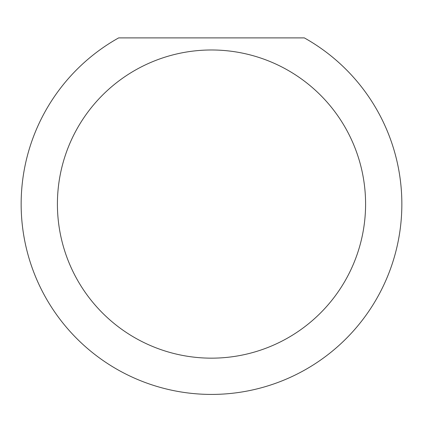<?xml version="1.0" encoding="UTF-8"?>
<svg xmlns="http://www.w3.org/2000/svg" width="423" height="423" viewBox="0 0 423 423"><rect width="100%" height="100%" fill="white"/><g stroke="black" fill="none" stroke-linecap="round" stroke-linejoin="round"><path stroke-width="0.63" d="M365.588 204.071A154.088 154.088 0 0 0 211.5 49.983A154.088 154.088 0 0 0 57.412 204.071A154.088 154.088 0 0 0 211.5 358.159A154.088 154.088 0 0 0 365.588 204.071M304.338 37.896A190.35 190.35 0 0 1 211.5 394.421A190.35 190.35 0 0 1 118.662 37.896L304.338 37.896"/></g></svg>
